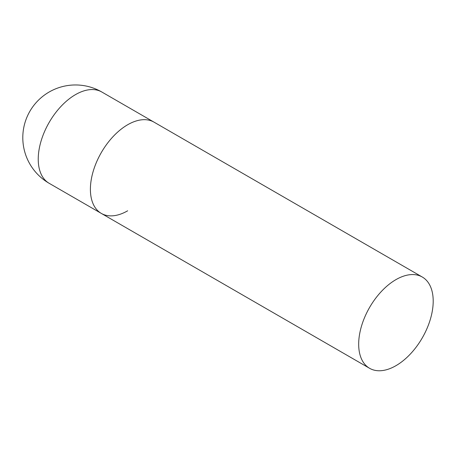 <?xml version="1.0" encoding="UTF-8"?>
<svg xmlns="http://www.w3.org/2000/svg" width="456" height="456" viewBox="0 0 456 456"><rect width="100%" height="100%" fill="white"/><g stroke="black" fill="none" stroke-linecap="round" stroke-linejoin="round"><path stroke-width="0.68" d="M127.663 210.797A52.697 30.421 -60 0 1 101.312 213.408A52.697 30.421 -60 0 1 93.235 171.182A52.697 30.421 -60 0 1 127.663 124.75A52.697 30.421 -60 0 1 154.008 122.14A52.697 30.421 120 0 0 113.401 136.258A52.697 30.421 120 0 0 90.402 189.286A52.697 30.421 120 0 0 101.312 213.408L49.145 183.295A52.697 30.421 -60 0 1 38.236 159.167A52.697 30.421 -60 0 1 75.496 94.631A52.697 30.421 -60 0 1 101.842 92.021A52.697 52.697 0 0 0 22.8 137.655A52.697 52.697 0 0 0 49.145 183.295M433.2 301.154A52.697 30.421 120 0 0 422.284 277.026A52.697 30.421 120 0 0 381.678 291.145A52.697 30.421 120 0 0 358.678 344.177A52.697 30.421 120 0 0 369.594 368.3A52.697 30.421 120 0 0 410.2 354.181A52.697 30.421 120 0 0 433.2 301.154M422.284 277.026L101.842 92.021M101.312 213.408L369.594 368.3"/></g></svg>
